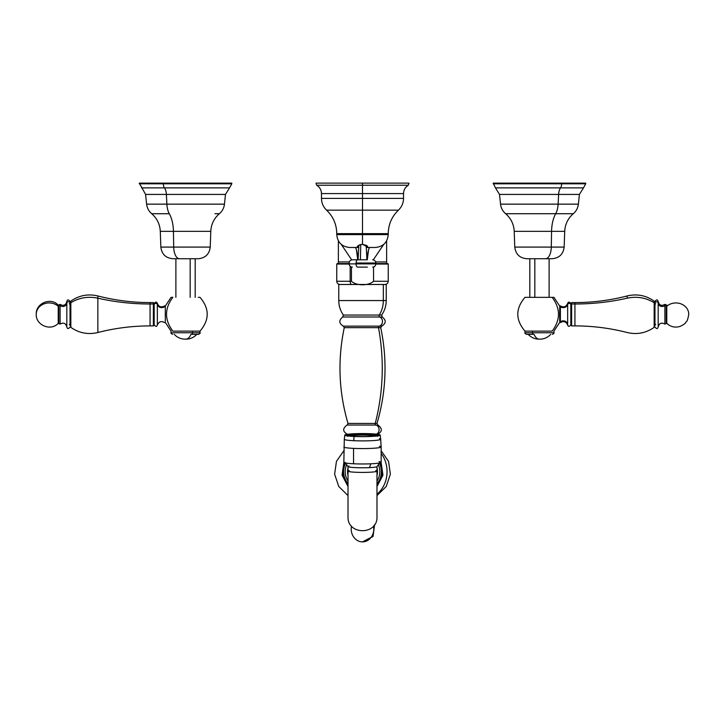 <?xml version="1.0" encoding="UTF-8"?>
<svg xmlns="http://www.w3.org/2000/svg" width="725" height="725" viewBox="0 0 725 725"><rect width="100%" height="100%" fill="white"/><g stroke="black" fill="none" stroke-linecap="round" stroke-linejoin="round"><path stroke-width="1.09" d="M360.379 259.804L360.76 244.506L360.379 259.804M367.358 259.804L357.642 259.804L367.358 259.804M372.641 267.108C374.589 266.918 375.668 265.848 375.858 263.891L356.093 263.891L375.858 263.891L375.858 263.021L356.093 263.021A3.217 1.541 -90 0 1 357.642 259.804A3.217 1.541 90 0 0 356.093 263.021L375.858 263.021C375.668 261.072 374.598 259.994 372.641 259.804M352.359 267.108C350.402 266.918 349.332 265.848 349.142 263.891L356.093 263.891A3.217 1.541 90 0 0 357.642 267.108L367.358 267.108L357.642 267.108A3.217 1.541 -90 0 1 356.093 263.891L356.093 263.021L356.093 263.891L349.142 263.891L349.142 263.021C349.332 261.072 350.402 259.994 352.359 259.804L357.642 259.804M348.018 483.765A18.895 18.895 0 0 1 345.589 463.184A18.895 18.895 0 0 0 348.018 483.765M346.65 464.698A17.291 17.291 0 0 0 348.018 481.083A17.291 17.291 0 0 1 346.65 464.698M379.411 463.184A18.895 18.895 0 0 1 376.982 483.765A18.895 18.895 0 0 0 379.411 463.184M376.982 481.083A17.291 17.291 0 0 0 378.35 464.698A17.291 17.291 0 0 1 376.982 481.083M348.018 484.943A19.675 19.675 0 0 1 344.873 462.876A19.675 19.675 0 0 0 348.018 484.943M380.127 462.876A19.675 19.675 0 0 1 376.982 484.943A19.675 19.675 0 0 0 380.127 462.876M376.982 475.392A14.962 14.962 0 0 0 376.982 467.852A14.962 14.962 0 0 1 376.982 475.392M348.018 467.852A14.962 14.962 0 0 0 348.018 475.392A14.962 14.962 0 0 1 348.018 467.852M348.018 473.787A14.636 14.636 0 0 1 348.018 469.456A14.636 14.636 0 0 0 348.018 473.787M376.982 469.456A14.636 14.636 0 0 1 376.982 473.787A14.636 14.636 0 0 0 376.982 469.456M349.06 466.021A14.545 1.269 0 0 0 352.785 467.453A14.545 1.269 0 0 0 369.469 467.625A14.545 1.269 0 0 0 377.018 466.583A14.545 1.269 180 0 1 369.469 467.625L370.837 463.801L369.469 467.625A14.545 1.269 180 0 1 347.982 466.592L344.973 462.305M348.018 466.628L348.018 471.141A14.482 1.26 180 0 1 349.233 470.634A14.482 1.26 0 0 0 348.018 471.141L348.018 466.628M375.767 470.634A14.482 1.26 180 0 1 376.982 471.141L376.982 466.628L376.982 471.141A14.482 1.26 180 0 1 362.5 472.401A14.482 1.26 180 0 1 348.018 471.141L348.018 516.662C347.121 535.34 377.87 535.349 376.982 516.662L376.982 471.141A14.482 1.26 0 0 0 375.767 470.634M348.018 509.983L348.018 471.141A14.482 1.26 0 0 0 362.5 472.401A14.482 1.26 0 0 0 376.982 471.141L376.982 509.983M381.16 453.415A27.994 24.568 90 0 1 376.982 494.233A27.994 24.568 -90 0 0 381.16 453.415M377.263 434.465C382.438 431.656 382.646 428.511 377.888 425.04L377 423.436L375.233 423.436L377 423.436C386.253 391.826 387.494 359.899 380.734 327.655L378.504 327.655L380.734 327.655L381.667 326.141L379.32 326.141L381.667 326.141C386.18 323.359 386.362 320.314 382.229 316.997L379.809 316.997L382.229 316.997L381.649 315.058L379.302 315.058L381.649 315.058C384.667 310.699 386.189 305.868 386.226 300.567L383.326 300.567L386.226 300.567L386.226 284.481L383.326 284.481L383.326 300.567C383.289 305.868 381.948 310.699 379.302 315.058A1.287 1.133 -90 0 0 379.809 316.997A4.83 4.232 90 0 1 382.465 321.773A4.83 4.232 90 0 1 379.32 326.141A1.287 1.133 -90 0 0 378.504 327.655C384.431 359.899 383.344 391.826 375.233 423.436A1.287 1.133 -90 0 0 376.003 425.04A1.287 1.133 90 0 1 375.233 423.436C383.344 391.826 384.431 359.899 378.504 327.655A1.287 1.133 90 0 1 379.32 326.141A4.83 4.232 -90 0 0 382.465 321.773A4.83 4.232 -90 0 0 379.809 316.997A1.287 1.133 90 0 1 379.302 315.058C381.948 310.699 383.289 305.868 383.326 300.567L383.326 284.481L338.774 284.481L338.774 300.567L383.326 300.567L338.774 300.567C338.811 305.868 340.333 310.699 343.351 315.058L379.302 315.058L343.351 315.058L342.771 316.997L379.809 316.997L342.771 316.997C338.638 320.314 338.82 323.359 343.333 326.141L379.32 326.141L343.333 326.141L344.266 327.655L378.504 327.655L344.266 327.655C337.506 359.899 338.747 391.826 348 423.436L375.233 423.436L348 423.436L347.112 425.04L376.003 425.04A4.83 4.232 90 0 1 379.084 429.408A4.83 4.232 90 0 1 376.465 434.148A4.83 4.232 -90 0 0 379.084 429.408A4.83 4.232 -90 0 0 376.003 425.04L347.112 425.04C342.354 428.511 342.562 431.656 347.737 434.465M373.502 526.078A12.869 11.292 90 0 1 362.5 541.874A12.869 11.292 90 0 1 351.498 526.078A12.869 11.292 -90 0 0 362.5 541.874A12.869 11.292 -90 0 0 369.877 538.748A12.869 11.292 -90 0 0 373.502 526.078M383.326 284.481L341.674 284.481M357.334 247.053L359.99 244.724L362.5 244.316L367.666 247.053M393.458 210.159L362.5 210.159L362.5 234.61L388.237 234.61L336.763 234.61C337.524 242.422 341.81 246.708 349.631 247.479L358.721 247.479L357.271 246.826M367.729 246.826L366.279 247.479L375.369 247.479C383.19 246.718 387.476 242.422 388.237 234.61L388.237 233.649L336.763 233.649L362.5 233.649L362.5 198.405L403.526 198.405L362.5 198.405L362.5 193.584L403.526 193.584L362.5 193.584L362.5 185.228L316.653 185.228L362.5 185.228L362.5 183.126L316.943 183.126L362.5 183.126L362.5 185.228L408.347 185.228L362.5 185.228L362.5 193.584L321.474 193.584L362.5 193.584L362.5 198.405L321.474 198.405L362.5 198.405L362.5 210.159L331.542 210.159M362.5 183.126L408.057 183.126L362.5 183.126M368.59 249.608L367.267 259.804A14.482 2.846 -90 0 1 370.076 247.479L366.152 247.479C369.079 246.772 367.865 245.721 362.5 244.316L362.5 234.61L336.763 234.61L336.763 233.649C336.608 224.406 333.21 216.576 326.576 210.159L398.424 210.159C401.75 206.942 403.444 203.027 403.526 198.405L403.526 193.584C403.644 189.941 405.248 187.15 408.347 185.228L408.991 183.126M356.41 249.608L357.733 259.804A14.482 2.846 90 0 0 354.924 247.479L358.848 247.479C356.419 247.216 356.8 246.292 359.99 244.724L362.5 244.316L362.5 233.649L388.237 233.649C388.392 224.406 391.79 216.576 398.424 210.159M341.221 244.343L351.716 259.867L341.221 244.343M349.323 261.952L338.367 261.952L349.323 261.952M385.02 284.481C386.978 284.282 388.047 283.212 388.237 281.264L373.556 281.264C368.581 285.958 356.419 285.958 351.444 281.264L351.444 266.981L351.444 281.264L350.157 281.264A3.217 1.541 90 0 0 351.707 284.481A3.217 1.541 -90 0 1 350.157 281.264L351.444 281.264C356.419 285.958 368.581 285.958 373.556 281.264L388.237 281.264L388.237 264.045L375.849 264.045L388.237 264.045L387.757 263.565L375.858 263.565L386.633 263.565L386.633 261.952L375.677 261.952L386.633 261.952L386.633 240.836M373.284 259.867L383.779 244.343L373.284 259.867M350.157 281.264L350.157 266.238L350.157 281.264L336.763 281.264L350.157 281.264M373.556 281.264L373.556 266.981L373.556 281.264M349.142 263.565L337.243 263.565L336.763 264.045L349.151 264.045L336.763 264.045L336.763 281.264C336.953 283.212 338.022 284.291 339.98 284.481M370.212 433.867A16.086 1.405 180 0 1 378.586 435.1A16.086 1.405 180 0 1 354.788 436.332A16.086 1.405 180 0 1 346.414 435.1A16.086 1.405 180 0 1 370.212 433.867L370.212 434.529L370.212 433.867A16.086 1.405 0 0 0 348.381 434.429A16.086 1.405 0 0 0 354.788 436.332A16.086 1.405 0 0 0 376.619 435.77A16.086 1.405 0 0 0 370.212 433.867M344.801 435.082A17.699 1.541 0 0 0 354.017 436.45L353.773 440.7A18.207 1.586 0 0 0 380.697 439.287A18.207 1.586 180 0 1 353.773 440.7L354.017 436.45A17.699 1.541 0 0 0 380.199 435.082A17.699 1.541 0 0 0 370.983 433.749A17.699 1.541 0 0 0 344.801 435.082L344.303 439.287A18.207 1.586 0 0 0 353.773 440.7A18.207 1.586 180 0 1 344.303 439.287L343.84 462.342A18.66 1.622 180 0 0 353.555 463.773L353.555 448.376A18.66 1.622 180 0 1 343.84 446.944A18.66 1.622 0 0 0 353.555 448.376A18.66 1.622 180 0 0 381.16 446.944L381.16 462.342A18.66 1.622 180 0 1 353.555 463.773L353.555 448.376A18.66 1.622 0 0 0 381.16 446.944A18.66 1.622 0 0 0 379.392 446.256M381.16 446.944L380.697 439.287A18.207 1.586 0 0 0 379.392 438.716M354.017 436.45A17.699 1.541 180 0 1 346.967 434.357A17.699 1.541 180 0 1 370.983 433.749A17.699 1.541 180 0 1 378.033 435.843A17.699 1.541 180 0 1 354.017 436.45M353.555 463.773A18.66 1.622 0 0 0 375.613 463.502A18.66 1.622 0 0 0 378.994 461.58M377.544 436.377L377 435.507C375.722 435.39 379.701 435.281 369.36 434.493L369.324 434.493A14.237 1.242 0 0 0 354.253 434.565A14.237 1.242 0 0 0 348.453 435.779A14.237 1.242 180 0 1 354.253 434.565A14.237 1.242 180 0 1 369.324 434.493L369.36 434.493A14.237 1.242 180 0 1 376.547 435.779A14.237 1.242 0 0 0 369.324 434.493C359.319 434.221 352.522 434.447 348.97 435.163L347.456 436.377M368.898 434.556A13.349 1.16 0 0 0 353.809 434.701A13.349 1.16 0 0 0 349.939 435.979A13.349 1.16 180 0 1 349.151 435.58A13.349 1.16 180 0 1 368.898 434.556L368.898 435.199A13.349 1.16 0 0 0 349.667 435.897A13.349 1.16 180 0 1 368.898 435.199L368.898 434.556A13.349 1.16 180 0 1 375.849 435.58A13.349 1.16 180 0 1 375.061 435.979A13.349 1.16 0 0 0 368.898 434.556M375.333 435.897A13.349 1.16 0 0 0 368.898 435.199A13.349 1.16 180 0 1 375.333 435.897M529.812 297.35L529.812 258.734L548.281 258.734L529.404 258.734L545.517 258.734A12.062 5.782 -90 0 0 551.299 247.089L551.562 231.347A24.133 11.573 90 0 1 555.685 213.721A14.482 6.942 -90 0 0 558.123 204.151L558.612 194.427A8.845 4.241 90 0 1 560.561 187.884A8.845 4.241 -90 0 0 558.612 194.427L558.123 204.151A14.482 6.942 90 0 1 555.685 213.721A24.133 11.573 -90 0 0 551.562 231.347L551.299 247.089A12.062 5.782 90 0 1 545.517 258.734L552.097 258.734C559.238 258.082 563.252 254.194 564.159 247.089L551.299 247.089L564.159 247.089L564.712 231.347L551.562 231.347L564.712 231.347C565.083 224.261 567.947 218.379 573.303 213.721L555.685 213.721L573.303 213.721C576.23 211.183 577.925 207.993 578.387 204.151L558.123 204.151L578.387 204.151L579.402 194.427L558.612 194.427L579.402 194.427L583.471 187.884L560.561 187.884L583.471 187.884L585.709 183.806L561.63 183.806L561.63 183.126L585.709 183.126L585.709 183.806L493.208 183.806L561.63 183.806A4.83 2.311 90 0 1 560.561 187.884A4.83 2.311 -90 0 0 561.63 183.806L561.63 183.126L496.108 183.126M545.517 258.734L526.821 258.734C519.689 258.082 515.665 254.194 514.759 247.089L551.299 247.089L514.759 247.089L514.215 231.347L551.562 231.347L514.215 231.347C513.835 224.261 510.971 218.379 505.624 213.721L555.685 213.721L505.624 213.721C502.688 211.183 500.993 207.993 500.54 204.151L558.123 204.151L500.54 204.151L499.516 194.427L558.612 194.427L499.516 194.427L495.456 187.884L560.561 187.884L495.456 187.884L493.208 183.126L582.818 183.126M534.832 297.35L534.832 258.734L534.832 297.35M559.691 307.11L559.691 321.365L559.691 307.11M524.982 297.35L552.169 297.35C560.57 308.605 560.57 319.87 552.169 331.126L524.982 331.126L532.522 331.126L532.522 332.739A1.613 0.77 90 0 0 533.292 334.343L526.595 334.343C525.108 333.663 524.574 333.128 524.982 332.739L553.936 332.739L524.982 332.739L524.982 331.126C515.403 319.87 515.403 308.605 524.982 297.35M533.292 334.343A1.613 0.77 -90 0 1 532.522 332.739L532.522 331.126L552.169 331.126C560.57 319.87 560.57 308.605 552.169 297.35L526.758 297.35M552.169 297.35L553.936 297.35L559.718 306.113M567.657 304.473L567.657 303.422L567.657 304.473A1.613 1.45 0 0 1 570.829 304.799A1.613 1.45 180 0 0 567.657 304.473A4.504 4.069 0 0 1 560.38 306.684L560.38 305.868L560.38 306.684A4.504 4.069 180 0 0 567.657 304.473L567.657 325.054L567.657 304.473M570.829 323.676L570.829 321.075L570.829 323.676M570.829 304.799L570.829 303.784C569.478 301.709 568.418 301.591 567.657 303.422C566.134 306.92 563.706 307.735 560.38 305.868L559.718 306.177M560.38 321.791A4.504 4.069 0 0 1 567.657 324.002L567.657 325.054C568.4 326.893 569.46 326.767 570.829 324.691M559.718 322.299L560.38 322.607L560.38 306.684L559.691 306.974L560.38 306.684L560.38 322.607C563.706 320.74 566.134 321.556 567.657 325.054M654.485 301.772L654.158 301.12L654.158 302.733L654.158 301.12C645.921 295.365 636.922 293.643 627.143 295.954L627.143 298.192A209.135 183.534 0 0 1 574.934 304.002L574.934 302.579L574.934 304.002A209.135 183.534 180 0 0 627.143 298.192L627.143 295.954C610.024 300.358 592.615 302.57 574.934 302.579L571.635 302.579L571.635 304.002L571.635 302.579L570.829 303.376L570.829 323.767L570.829 304.708A0.807 0.707 0 0 1 571.635 304.002L574.934 304.002L571.635 304.002L571.635 325.906L571.635 304.002A0.807 0.707 180 0 0 570.829 304.708M570.829 325.099L571.635 325.906L574.934 325.906L574.934 304.002L574.934 325.906C592.615 325.915 610.024 328.117 627.143 332.521C636.922 334.832 645.921 333.11 654.158 327.356L654.158 302.733C645.921 297.676 636.922 296.163 627.143 298.192C636.922 296.163 645.921 297.676 654.158 302.733L654.485 326.703M654.485 325.181L654.485 303.304L654.485 325.181M654.158 302.733A0.807 0.707 0 0 1 654.485 303.304A0.807 0.707 180 0 0 654.158 302.733M666.773 306.258L666.773 323.332L666.773 306.258A12.869 11.292 0 0 1 680.802 303.802A12.869 11.292 0 0 1 688.75 314.242A12.869 11.292 180 0 0 680.802 303.802A12.869 11.292 180 0 0 666.773 306.258L666.773 305.143L666.773 306.258L666.23 306.077L666.773 306.258M688.75 314.242C687.237 323.205 686.294 320.903 685.542 322.734C685.37 323.486 683.575 324.7 680.177 326.368C675.129 327.936 670.67 326.921 666.773 323.332L666.23 323.54L666.23 306.077A0.807 0.707 180 0 0 664.888 305.597L664.888 304.391L664.888 305.597A0.807 0.707 0 0 1 666.23 306.077L666.23 323.54L664.888 324.084L664.888 305.597A4.024 3.525 0 0 1 660.611 306.204A4.024 3.525 0 0 1 658.182 303.05L658.182 301.491L658.182 303.05A4.024 3.525 180 0 0 660.611 306.204A4.024 3.525 180 0 0 664.888 305.597L664.888 324.084C661.436 322.244 659.206 323.205 658.182 326.984L658.182 303.05A1.613 1.414 180 0 0 654.965 303.086L654.965 303.784M654.965 303.086L654.965 325.389L654.965 303.086A1.613 1.414 0 0 1 658.182 303.05L658.182 325.425M538.766 339.128L540.913 339.128L538.766 339.128A21.714 10.413 90 0 0 539.463 339.173A21.714 10.413 -90 0 1 538.766 339.128A14.482 6.942 -90 0 1 534.062 334.343A14.482 6.942 90 0 0 538.766 339.128L538.004 339.128L538.766 339.128M654.485 322.353A1.205 1.06 0 0 0 654.965 323.205A1.205 1.06 180 0 1 654.485 322.353M214.981 213.721L219.376 213.721C214.029 218.379 211.165 224.261 210.785 231.347L210.241 247.089C209.335 254.194 205.311 258.082 198.179 258.734L179.483 258.734A12.062 5.782 -90 0 1 173.701 247.089A12.062 5.782 90 0 0 179.483 258.734L172.903 258.734C165.762 258.082 161.748 254.194 160.841 247.089L210.241 247.089L173.701 247.089L173.438 231.347L173.701 247.089L160.841 247.089L160.288 231.347L210.785 231.347L173.438 231.347A24.133 11.573 90 0 0 169.315 213.721A24.133 11.573 -90 0 1 173.438 231.347L160.288 231.347C159.917 224.261 157.053 218.379 151.697 213.721L169.315 213.721A14.482 6.942 -90 0 1 166.877 204.151A14.482 6.942 90 0 0 169.315 213.721L151.697 213.721C148.77 211.183 147.075 207.993 146.613 204.151L224.46 204.151L166.877 204.151L166.387 194.427L225.484 194.427L166.387 194.427L166.877 204.151L146.613 204.151L145.598 194.427L139.291 183.126L163.37 183.126L163.37 183.806L139.291 183.806L163.37 183.806L163.37 183.126L231.792 183.126L231.792 183.806L163.37 183.806A4.83 2.311 90 0 0 164.439 187.884L141.529 187.884L164.439 187.884A4.83 2.311 -90 0 1 163.37 183.806L231.792 183.806L229.544 187.884L164.439 187.884A8.845 4.241 -90 0 1 166.387 194.427L145.598 194.427L166.387 194.427A8.845 4.241 90 0 0 164.439 187.884L225.221 187.884M179.483 258.734L195.596 258.734L176.719 258.734L195.188 258.734L195.188 297.35M228.892 183.126L142.182 183.126M190.167 258.734L190.167 297.35L190.167 258.734M198.242 297.35L200.018 297.35C209.597 308.605 209.597 319.87 200.018 331.126L200.018 332.739L171.064 332.739L200.018 332.739C200.426 333.128 199.892 333.663 198.405 334.343L191.708 334.343A1.613 0.77 -90 0 0 192.478 332.739L192.478 331.126L200.018 331.126L172.831 331.126C164.43 319.87 164.43 308.605 172.831 297.35L171.064 297.35L165.282 306.113L165.309 321.365L165.282 306.113L164.62 305.868L164.62 306.684A4.504 4.069 0 0 1 157.343 304.473A1.613 1.45 180 0 0 154.171 304.799A1.613 1.45 0 0 1 157.343 304.473L157.343 325.054L157.343 304.473A4.504 4.069 180 0 0 164.62 306.684L164.62 305.868C161.294 307.735 158.866 306.92 157.343 303.422C156.6 301.582 155.54 301.709 154.171 303.784L154.171 304.799M172.831 297.35C164.43 308.605 164.43 319.87 172.831 331.126L192.478 331.126L192.478 332.739A1.613 0.77 90 0 1 191.708 334.343M154.171 321.075L154.171 323.676M157.343 324.002L157.343 325.054C156.618 326.893 155.558 326.776 154.171 324.691M165.309 306.974L164.62 306.684L165.309 306.974M97.857 298.192L97.857 295.954L97.857 298.192A209.135 183.534 180 0 0 150.066 304.002A209.135 183.534 0 0 1 97.857 298.192C88.078 296.163 79.079 297.676 70.842 302.733L70.842 301.12L70.842 302.733C79.079 297.676 88.078 296.163 97.857 298.192L97.857 332.521L97.857 298.192M70.515 301.772L70.842 301.12C79.079 295.365 88.078 293.643 97.857 295.954C114.976 300.358 132.385 302.57 150.066 302.579L150.066 325.906L150.066 302.579L153.365 302.579L153.365 304.002L150.066 304.002L153.365 304.002L153.365 325.906L153.365 304.002A0.807 0.707 0 0 1 154.171 304.708L154.171 323.767L154.171 304.708A0.807 0.707 180 0 0 153.365 304.002L153.365 302.579L154.171 303.376L154.171 304.708M70.515 303.304L70.515 325.181L70.515 303.304A0.807 0.707 0 0 1 70.842 302.733L70.842 327.356L70.842 302.733A0.807 0.707 180 0 0 70.515 303.304M70.035 301.528C68.431 299.389 67.362 299.371 66.818 301.491L66.818 303.05L66.818 301.491C65.794 305.27 63.564 306.231 60.112 304.391L60.112 305.597L60.112 304.391L58.77 304.935L58.77 306.077L58.77 304.935L58.227 306.258L58.227 305.143C50.859 296.924 35.652 303.213 36.25 314.242A12.869 11.292 0 0 1 44.198 303.802A12.869 11.292 0 0 1 58.227 306.258A12.869 11.292 180 0 0 44.198 303.802A12.869 11.292 180 0 0 36.25 314.242C35.652 325.262 50.859 331.552 58.227 323.332L58.227 306.258L58.77 306.077L58.77 323.54L58.77 306.077L58.227 306.258L58.227 323.332L60.112 324.084L60.112 322.879M60.112 305.597A0.807 0.707 180 0 0 58.77 306.077A0.807 0.707 0 0 1 60.112 305.597L60.112 324.084L60.112 305.597A4.024 3.525 180 0 0 64.389 306.204A4.024 3.525 180 0 0 66.818 303.05A4.024 3.525 0 0 1 64.389 306.204A4.024 3.525 0 0 1 60.112 305.597M66.818 303.05L66.818 326.984L66.818 303.05A1.613 1.414 0 0 1 70.035 303.086A1.613 1.414 180 0 0 66.818 303.05M70.035 325.389L70.035 303.086L70.035 325.389M70.035 303.784L70.035 303.086L70.035 303.784M186.234 339.128A21.714 10.413 90 0 1 185.537 339.173A21.714 10.413 90 0 1 184.848 339.128A21.714 10.413 -90 0 0 185.537 339.173A21.714 10.413 -90 0 0 186.234 339.128L184.087 339.128L186.234 339.128A14.482 6.942 -90 0 0 190.938 334.343A14.482 6.942 90 0 1 186.234 339.128M70.035 323.205A1.205 1.06 0 0 0 70.515 322.353A1.205 1.06 180 0 1 70.035 323.205M366.161 245.213L366.923 259.804M358.839 245.213L358.077 259.804M348.018 486.493L342.046 475.147L343.886 462.45M381.114 462.45L382.954 475.147L376.982 486.493M380.027 462.305L377.018 466.592M376.982 495.574L386.226 486.484L390.376 474.195L388.546 461.363L381.16 450.76M348.018 495.574L338.774 486.484L334.624 474.195L336.454 461.363L343.84 450.76M362.5 541.874L373.04 536.391L374.598 524.619L372.94 536.536L362.5 541.874M326.576 210.159C323.25 206.942 321.556 203.027 321.474 198.405L321.474 193.584C321.356 189.941 319.752 187.15 316.653 185.228L316.009 183.126M338.367 240.836L338.367 263.565M380.199 435.082L380.697 439.287M375.849 435.58L375.849 436.223M549.115 258.734L549.115 297.35M552.332 334.343C553.809 333.663 554.344 333.128 553.936 332.739L553.936 331.126L559.718 322.362M668.387 324.7L666.23 322.752M666.773 305.143L664.888 304.391C661.436 306.231 659.206 305.27 658.182 301.491C657.566 299.38 656.497 299.389 654.965 301.528M658.182 326.984C657.566 329.096 656.497 329.087 654.965 326.948M550.719 334.343C548.073 337.216 544.801 338.811 540.913 339.128L538.004 339.128C534.117 338.811 530.845 337.216 528.199 334.343M655.69 324.691L654.485 323.486M655.69 303.784L654.485 304.989M229.544 187.884L225.484 194.427L224.46 204.151C224.007 207.993 222.312 211.183 219.376 213.721M175.885 297.35L175.885 258.734M172.668 334.343C171.191 333.672 170.656 333.138 171.064 332.739L171.064 331.126L165.282 322.362M157.343 325.054C158.866 321.556 161.294 320.74 164.62 322.607L165.282 322.299M70.515 326.703L70.842 327.356C79.079 333.11 88.078 334.832 97.857 332.521C114.976 328.117 132.385 325.915 150.066 325.906L153.365 325.906L154.171 325.099M60.112 324.084C63.564 322.244 65.794 323.205 66.818 326.984C67.434 329.096 68.503 329.087 70.035 326.948M174.281 334.343C176.927 337.216 180.199 338.811 184.087 339.128L186.996 339.128C190.883 338.811 194.155 337.216 196.801 334.343M69.31 324.691L70.515 323.486M69.31 303.784L70.515 304.989"/></g></svg>
